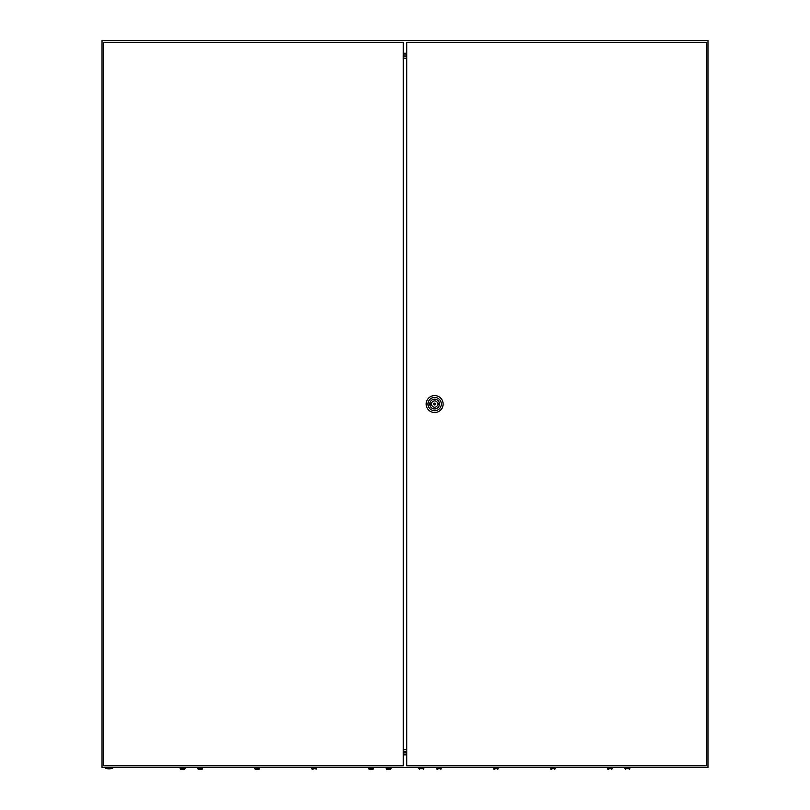 <?xml version="1.0" encoding="UTF-8"?>
<svg xmlns="http://www.w3.org/2000/svg" width="810" height="810" viewBox="0 0 810 810"><rect width="100%" height="100%" fill="white"/><g stroke="black" fill="none" stroke-linecap="round" stroke-linejoin="round"><path stroke-width="1.21" d="M102.03 40.5L102.03 767.617L707.97 767.617L707.97 40.5L102.03 40.5M406.742 53.258L403.258 53.258M406.742 54.047L403.258 54.047M406.742 754.859L403.258 754.859M406.742 754.069L403.258 754.069M406.742 56.842L403.258 56.842M406.742 751.285L403.258 751.285M406.742 55.991L403.258 55.991M406.742 752.136L403.258 752.136M112.641 768.224A11.208 11.208 0 0 1 105.361 768.224L112.641 768.224L112.641 767.617M435.547 404.058A0.911 0.911 0 0 0 434.646 403.147A0.911 0.911 0 0 0 433.735 404.058A0.911 0.911 0 0 0 434.646 404.97A0.911 0.911 0 0 0 435.547 404.058M426.161 404.058A8.485 8.485 0 0 1 434.646 395.574A8.485 8.485 0 0 1 443.121 404.058A8.485 8.485 0 0 1 434.646 412.543A8.485 8.485 0 0 1 426.161 404.058M427.974 404.058A6.662 6.662 0 0 1 434.646 397.396A6.662 6.662 0 0 1 441.308 404.058A6.662 6.662 0 0 1 434.646 410.731A6.662 6.662 0 0 1 427.974 404.058M439.516 404.058A4.88 4.88 0 0 1 434.646 408.939A4.88 4.88 0 0 1 429.766 404.058A4.88 4.88 0 0 1 434.646 399.178A4.88 4.88 0 0 1 439.516 404.058M437.704 403.299A3.149 3.149 0 0 0 431.588 403.299L430.707 403.299L430.707 404.818L431.588 404.818A3.149 3.149 0 0 0 437.704 404.818L438.585 404.818L438.585 403.299L437.704 403.299M406.742 42.322L406.742 765.804L706.371 765.804L706.371 42.322L406.742 42.322M103.629 42.322L103.629 765.804L403.258 765.804L403.258 42.322L103.629 42.322M403.258 58.421L406.742 58.421M406.742 749.706L403.258 749.706M419.418 769.277L418.932 768.649L423.782 768.649L423.296 769.277M436.995 769.277L436.509 768.649L436.995 769.277L436.509 768.649L441.359 768.649L440.873 769.277L441.359 767.617M493.462 767.617L493.948 769.277L493.462 768.649L498.312 768.649L497.826 769.277L498.312 767.617M550.425 767.617L550.911 769.277L550.425 768.649L555.275 768.649L554.789 769.277L555.275 767.617M607.378 767.617L607.865 769.277L607.378 768.649L612.228 768.649L611.742 769.277L612.228 767.617M625.442 769.277L624.956 768.649L629.805 768.649L629.319 769.277M608.654 769.5L607.865 769.247L608.654 769.5M551.701 769.5L550.911 769.247L551.701 769.5M494.738 769.5L493.948 769.247L494.738 769.5M437.785 769.5L436.995 769.247L437.785 769.5M180.681 769.277L180.195 768.649L185.044 768.649L184.558 769.277M182.625 769.5L184.558 769.247L182.625 769.5M180.681 769.247L181.47 769.5L180.681 769.247M197.772 767.617L198.258 769.277L197.772 768.649L202.621 768.649L202.135 769.277L202.621 767.617M200.191 769.5L202.135 769.247L200.191 769.5M198.258 769.247L199.047 769.5L198.258 769.247M254.725 767.617L255.211 769.277L254.725 768.649L259.575 768.649L259.089 769.277L259.575 767.617M257.155 769.5L259.089 769.247L257.155 769.5M255.211 769.247L256 769.5L255.211 769.247M311.688 767.617L312.174 769.277L311.688 768.649L316.538 768.649L316.052 769.277L316.538 767.617M368.641 767.617L369.127 769.277L368.641 768.649L373.491 768.649L373.005 769.277L373.491 767.617M371.071 769.5L373.005 769.247L371.071 769.5M369.127 769.247L369.917 769.5L369.127 769.247M386.704 769.277L386.218 768.649L391.068 768.649L390.582 769.277M388.638 769.5L390.582 769.247L388.638 769.5M386.704 769.247L387.484 769.5L386.704 769.247M312.954 769.5L312.174 769.247L312.954 769.5M105.361 768.224L105.361 767.617M423.782 768.649L423.782 767.617M418.932 768.649L418.932 767.617M436.509 768.649L436.509 767.617M629.805 768.649L629.805 767.617M624.956 768.649L624.956 767.617M185.044 768.649L185.044 767.617M180.195 768.649L180.195 767.617M391.068 768.649L391.068 767.617M386.218 768.649L386.218 767.617"/></g></svg>
